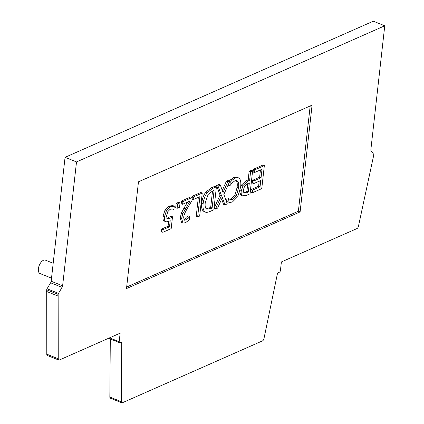 <?xml version="1.0" encoding="UTF-8"?>
<svg xmlns="http://www.w3.org/2000/svg" width="424" height="424" viewBox="0 0 424 424"><rect width="100%" height="100%" fill="white"/><g stroke="black" fill="none" stroke-linecap="round" stroke-linejoin="round"><path stroke-width="0.64" d="M177.121 208.322L175.69 207.749L176.183 203.35L178.621 202.274L180.052 202.847L177.614 203.928L177.121 208.322L179.559 207.246L180.052 202.847M176.183 203.35L177.614 203.928M191.897 197.298L192.003 196.365L200.806 192.475L202.237 193.047L193.434 196.937L193.132 199.656L199.916 196.662L197.642 216.94L199.662 216.049L202.237 193.047M198.342 197.356L196.211 216.367L197.642 216.94M192.077 199.238L193.132 199.656M192.003 196.365L193.434 196.937M205.243 202.672L208.184 194.393L212.557 191.007L214.094 190.328L212.111 208.036L210.569 208.714L206.711 209.106C205.338 208.354 204.85 206.207 205.243 202.672M206.303 208.825L210.68 207.458L212.525 191.023M210.68 207.458L212.111 208.036M205.894 191.982L211.486 187.758L214.984 186.216L216.415 186.788L212.917 188.336L207.325 192.554C205.121 195.485 203.721 199.153 203.144 203.562C202.688 208.025 203.35 210.802 205.137 211.894L203.706 211.322C201.925 210.23 201.257 207.453 201.713 202.985C202.29 198.58 203.69 194.913 205.894 191.982L207.325 192.554M203.706 211.322L205.137 211.894C205.963 212.652 207.707 212.461 210.373 211.316L213.834 209.79L216.415 186.788M240.662 186.995C241.071 183.104 240.768 180.428 239.751 178.965L238.394 177.81L235.198 178.101L232.416 179.972L230.248 182.166L229.84 185.818L231.806 183.2L234.88 180.762L236.868 180.613L237.933 181.589C238.664 182.712 238.876 184.827 238.558 187.922L236.422 195.475L232.797 199.322L230.089 199.476L228.43 198.384L228.048 202.084L226.586 201.495L229.888 202.524L232.49 201.941L237.785 196.588L240.662 186.995M226.586 201.495L226.999 197.807L228.43 198.384M226.999 197.807L228.589 198.31M229.432 199.11L231.366 198.75L234.991 194.897L236.422 195.475M234.991 194.897L237.127 187.35C237.445 184.249 237.233 182.14 236.502 181.016L236.083 180.47M228.547 184.016L228.409 185.246L229.84 185.818M229.511 181.869L230.248 182.166M229.681 180.666L230.985 179.394L232.416 179.972M230.985 179.394L233.767 177.529L236.963 177.232L238.394 177.81M243.323 190.084L244.569 186.295L247.961 183.486L249.339 182.877L248.31 192.046L246.636 192.788L244.028 193.106L243.323 190.084M243.636 192.719L246.879 191.473L247.77 183.576M246.879 191.473L248.31 192.046M240.673 186.915L241.68 184.843L246.492 180.449L248.204 179.691L249.635 180.269L247.923 181.022L243.111 185.415L241.208 191.107C240.959 193.62 241.357 195.188 242.401 195.809L240.97 195.236L239.693 191.977M248.204 179.691L249.164 171.121L250.595 171.694L249.635 180.269M249.164 171.121L251.183 170.225L252.614 170.803L250.595 171.694M240.97 195.236L242.401 195.809L246.217 195.485L250.033 193.8L252.614 170.803M252.254 192.825L261.756 188.627L264.338 165.625L254.829 169.823L254.527 172.547L262.011 169.24L261.057 177.773L254.071 180.857L253.769 183.581L260.749 180.497L260.045 186.793L252.556 190.1L252.254 192.825L250.823 192.247L251.125 189.528L252.556 190.1M251.125 189.528L258.613 186.221L260.045 186.793M258.613 186.221L259.175 181.191M254.071 180.857L252.64 180.285L252.338 183.004L253.769 183.581M252.64 180.285L259.626 177.2L261.057 177.773M259.626 177.2L260.442 169.934M254.829 169.823L253.398 169.25L253.096 171.969L254.527 172.547M253.398 169.25L262.906 165.047L264.338 165.625M215.456 209.074L214.025 208.497L220.051 195.067L216.606 185.495L218.922 184.477L220.353 185.049L218.037 186.072L221.482 195.639L215.456 209.074L217.639 208.11L222.34 197.478L224.953 204.877L227.269 203.859L223.861 194.446L229.994 180.794L227.815 181.753L223.019 192.586L220.353 185.049M222.271 190.471L226.384 181.181L227.815 181.753M226.384 181.181L228.562 180.216L229.994 180.794M221.657 199.02L223.522 204.304L224.953 204.877M220.051 195.067L221.482 195.639M216.606 185.495L218.037 186.072M182.606 204.251L181.175 203.679L181.477 201.013L190.848 196.874L192.279 197.446L182.908 201.586L182.606 204.251L190.069 200.955L182.914 213.526L181.61 218.477L182.998 223.072L185.431 222.791L189.475 219.696L189.846 216.415L188.113 218.381L185.876 220.061L184.122 219.95L183.698 217.395C183.767 215.424 185.076 212.249 187.62 207.866L191.913 200.711L192.279 197.446M183.915 219.669L186.682 217.809L188.113 218.381M184.504 220.204L184.122 219.95M186.682 217.809L188.304 215.89L189.735 216.463M188.304 215.89L189.846 216.415M182.998 223.072L181.567 222.499L180.179 217.899L181.483 212.949L182.914 213.526M181.483 212.949L183.958 208.12L185.389 208.693M183.958 208.12L187.604 202.047M181.477 201.013L182.908 201.586M166.017 221.858L164.024 220.941C163.118 220.363 162.805 218.742 163.086 216.076L165.047 209.949L169.033 206.048L172.865 205.598L174.296 206.17L170.464 206.621L166.478 210.527L164.517 216.653C164.236 219.314 164.549 220.936 165.455 221.519L166.017 221.858L168.816 221.397L170.209 220.655L169.521 226.787L163.145 229.607L162.843 232.31L171.179 228.626L172.504 216.775L169.441 218.657L167.072 218.694L166.584 215.758L167.777 211.671L170.125 209.302L172.282 208.99L173.925 209.429L174.296 206.17M172.695 209.064L173.321 209.255M166.86 218.44L171.079 216.198L172.504 216.775M167.459 218.959L167.072 218.694M163.145 229.607L161.714 229.029L161.412 231.732L162.843 232.31M161.714 229.029L168.089 226.215L169.521 226.787M168.089 226.215L168.625 221.482M310.188 105.974L298.385 211.21L126.665 287.048M300.102 211.905L126.495 288.574L138.473 181.806L312.08 105.136L300.102 211.905L298.385 211.21M121.799 402.795A2.168 1.129 -68.1 0 1 121.285 401.661L121.752 342.878A1.447 0.753 111.9 0 0 121.407 342.126A1.447 0.753 111.9 0 0 121.015 342.152L119.907 342.64A1.447 0.753 -68.1 0 1 119.515 342.666A1.447 0.753 -68.1 0 1 119.186 341.707L120.146 333.169L59.344 360.018A2.168 1.129 -68.1 0 1 58.756 360.056A2.168 1.129 -68.1 0 1 58.247 358.789L58.146 294.399A1.447 0.753 -68.1 0 1 58.501 293.36L62.074 287.387A2.168 1.129 111.9 0 0 62.614 285.824L76.511 161.931L384.759 25.8L370.862 149.693A2.168 1.129 111.9 0 0 371.085 150.918L373.624 154.193A1.447 0.753 -68.1 0 1 373.772 155.009L358.46 226.199A2.168 1.129 -68.1 0 1 356.96 228.573L281.388 261.947L280.428 270.501A1.447 0.753 -68.1 0 1 279.416 272.197L278.303 272.685A1.447 0.753 111.9 0 0 277.322 274.174L263.961 338.649A2.168 1.129 -68.1 0 1 262.615 340.817L122.26 402.8A2.168 1.129 -68.1 0 1 121.799 402.795L110.351 398.189A2.168 1.129 -68.1 0 1 109.837 397.06L110.298 338.962M58.756 360.056L47.308 355.455A2.168 1.129 -68.1 0 1 46.799 354.188L46.698 289.799A1.447 0.753 -68.1 0 1 47.053 288.755L50.626 282.787A2.168 1.129 111.9 0 0 51.166 281.223L65.063 157.331L373.311 21.2L384.759 25.8M51.511 278.155L40.036 273.544A7.224 3.752 -68.1 0 1 39.241 265.445A7.224 3.752 -68.1 0 1 45.421 260.14L53.18 263.262M76.511 161.931L65.063 157.331M57.961 296.026L46.513 291.421M46.799 354.188L58.247 358.789L46.799 354.183M209.138 208.142L210.569 208.714M211.486 187.758L212.917 188.336M201.713 202.985L203.144 203.562M231.366 198.75L232.797 199.322M237.127 187.35L238.558 187.922M236.502 181.016L237.933 181.589M233.767 177.529L235.198 178.101M245.204 192.21L246.636 192.788M241.68 184.843L243.111 185.415M246.492 180.449L247.923 181.022M240.042 190.641L241.208 191.107M184.445 219.489L185.876 220.061M180.179 217.899L181.61 218.477M165.047 209.949L166.478 210.527M169.033 206.048L170.464 206.621M168.01 218.084L169.441 218.657M164.024 220.941L165.455 221.519M163.086 216.076L164.517 216.653M62.614 285.824L51.166 281.223M62.074 287.387L50.626 282.787M58.501 293.36L47.053 288.755M58.146 294.399L46.698 289.799M119.186 341.707L109.562 337.838M121.752 342.878L120.501 342.38M121.285 401.661L109.837 397.06M119.515 342.666L108.586 338.273"/></g></svg>
